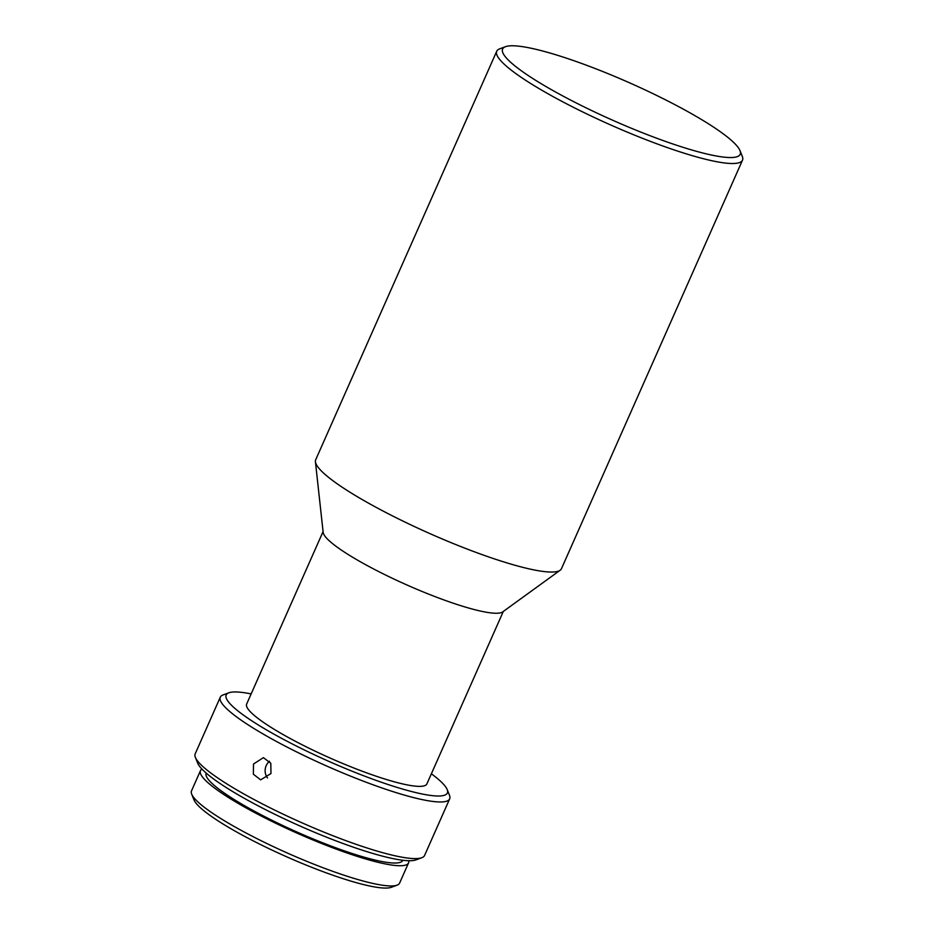 <?xml version="1.0" encoding="UTF-8"?>
<svg xmlns="http://www.w3.org/2000/svg" width="934" height="934" viewBox="0 0 934 934"><rect width="100%" height="100%" fill="white"/><g stroke="black" fill="none" stroke-linecap="round" stroke-linejoin="round"><path stroke-width="1.4" d="M654.209 94.241A129.931 20.513 23.9 0 0 505.469 46.7A129.931 20.513 23.9 0 0 588.607 109.08A129.931 20.513 23.9 0 0 739.997 150.631A129.931 20.513 23.9 0 0 654.209 94.241M739.997 150.631L742.296 156.363A134.414 21.225 -156.1 0 1 742.495 160.169A134.414 21.225 -156.1 0 1 738.035 163.006A134.414 21.225 -156.1 0 1 585.676 113.388A134.414 21.225 -156.1 0 1 496.725 51.253A134.414 21.225 -156.1 0 1 499.678 48.848L505.469 46.7M742.495 160.169L561.462 568.689A134.414 21.225 -156.1 0 1 560.167 570.23A134.414 21.225 -156.1 0 1 557.003 571.538A134.414 21.225 -156.1 0 1 404.644 521.908A134.414 21.225 -156.1 0 1 315.423 461.781A134.414 21.225 -156.1 0 1 315.692 459.773L496.725 51.253M560.167 570.23L502.644 611.933A98.572 15.563 -156.1 0 1 388.602 576.488A98.572 15.563 -156.1 0 1 323.164 532.392L315.423 461.781M503.309 611.443L426.885 783.918A98.572 15.563 -156.1 0 1 311.886 749.605A98.572 15.563 -156.1 0 1 246.658 704.049L323.082 531.574M251.141 693.915A120.965 19.1 23.9 0 0 228.83 692.806A120.965 19.1 23.9 0 0 306.235 750.889A120.965 19.1 23.9 0 0 447.188 789.569A120.965 19.1 23.9 0 0 431.368 773.784M447.188 789.569L449.476 795.301A125.448 19.812 -156.1 0 1 449.674 798.85A125.448 19.812 -156.1 0 1 303.305 755.186A125.448 19.812 -156.1 0 1 220.284 697.196A125.448 19.812 -156.1 0 1 223.039 694.954L228.83 692.806M253.511 764L253.359 774.216L260.633 779.855L270.977 773.539L270.802 763.288L263.423 757.637L253.511 764M449.674 798.85L424.573 855.474A125.448 19.812 -156.1 0 1 421.818 857.716A125.448 19.812 -156.1 0 1 278.215 811.809A125.448 19.812 -156.1 0 1 195.381 757.381A125.448 19.812 -156.1 0 1 195.194 753.831L220.284 697.196M421.818 857.716L416.027 859.864A120.965 19.1 -156.1 0 1 277.55 815.604A120.965 19.1 -156.1 0 1 197.681 763.113L195.381 757.381M267.509 777.94A11.196 9.795 97.2 0 1 266.213 765.6A11.196 9.795 97.2 0 1 269.529 761.257M402.858 860.261L402.811 860.354A107.527 16.975 -156.1 0 1 277.363 822.924A107.527 16.975 -156.1 0 1 206.192 773.224L206.239 773.13M408.555 862.888L399.589 883.12A113.796 17.968 -156.1 0 1 397.09 885.152A113.796 17.968 -156.1 0 1 266.82 843.507A113.796 17.968 -156.1 0 1 191.68 794.122A113.796 17.968 -156.1 0 1 191.505 790.9L200.46 770.678A113.796 17.968 23.9 0 0 275.775 823.286A113.796 17.968 23.9 0 0 408.555 862.888A113.796 17.968 23.9 0 0 408.707 860.716M201.977 769.102A113.796 17.968 23.9 0 0 200.46 770.678M397.09 885.152L391.299 887.3A109.325 17.267 -156.1 0 1 266.155 847.301A109.325 17.267 -156.1 0 1 193.968 799.854L191.68 794.122"/></g></svg>
